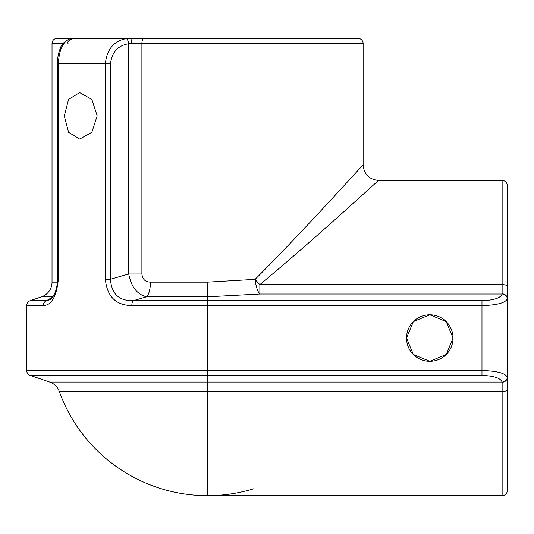 <?xml version="1.0" encoding="UTF-8"?>
<svg xmlns="http://www.w3.org/2000/svg" width="534" height="534" viewBox="0 0 534 534"><rect width="100%" height="100%" fill="white"/><g stroke="black" fill="none" stroke-linecap="round" stroke-linejoin="round"><path stroke-width="0.8" d="M58.346 279.235L57.438 279.235L57.438 63.646L58.346 63.646L58.346 279.235C56.557 296.557 51.551 305.335 43.327 305.582L26.7 305.582L26.7 370.536L481.975 370.536C496.887 370.943 505.324 373.159 507.287 377.198L507.3 490.506A5.166 5.166 0 0 1 502.134 495.672L207.572 495.672A157.617 157.617 0 0 1 59.294 391.502A15.506 15.506 0 0 0 49.715 382.09L50.196 382.257A15.506 15.506 0 0 1 59.294 391.502A157.617 157.617 0 0 0 207.572 495.672L207.572 391.502L59.294 391.502A15.506 15.506 0 0 0 50.196 382.257M363.12 43.494L141.897 43.494L141.897 273.975C142.491 279.302 145.335 282.032 150.421 282.146L207.572 282.146L255.125 279.355C306.075 228.252 361.131 166.601 363.12 164.939L363.12 43.494A5.166 5.166 0 0 0 357.954 38.328L57.191 38.328L357.954 38.328M63.166 43.494L52.025 43.494A5.166 5.166 0 0 1 57.191 38.328M502.134 180.439L378.626 180.439C376.47 181.927 315.567 238.371 259.864 284.609L502.134 284.609L502.134 180.439A5.166 5.166 0 0 1 507.3 185.605L507.3 298.686L507.3 185.605M64.294 115.845L68.572 99.404L79.673 92.589L91.828 99.397L97.181 115.845L91.828 132.292L79.673 139.1L68.579 132.285L64.294 115.845M26.7 314.8L26.7 305.582A5.166 5.166 0 0 1 30.198 300.689L46.498 300.689L53.14 296.817M429.783 314.8A23.256 23.256 0 0 0 406.528 338.055A23.256 23.256 0 0 0 429.783 361.311L446.23 354.496L453.039 338.062L446.224 321.615L429.783 314.8L413.349 321.601L406.528 338.042L413.329 354.489L429.783 361.311A23.256 23.256 0 0 0 453.039 338.055A23.256 23.256 0 0 0 429.783 314.8M52.025 43.494L52.025 282.146L57.345 282.146M340.251 189.73L334.184 196.298M80.961 38.328L334.184 38.328M507.3 211.444L507.287 298.913C505.324 302.952 496.887 305.174 481.975 305.582L131.825 305.582C115.865 305.301 107.047 296.517 105.372 279.235L110.491 279.235L128.734 273.975L128.734 43.728C118.054 45.437 111.973 52.072 110.491 63.646L110.491 279.235C111.499 293.9 119.102 301.049 133.293 300.689L481.975 300.689C493.843 300.282 500.558 298.059 502.12 294.027L502.134 284.609A5.166 1.756 180 0 1 507.3 286.364M52.879 296.817L41.525 296.817L30.198 300.689A5.166 5.166 0 0 0 26.7 305.582M502.134 293.854A5.166 4.833 180 0 1 507.3 298.686L507.3 377.425A5.166 4.833 180 0 1 502.134 382.257L502.12 382.09C500.558 378.052 493.843 375.829 481.975 375.422L207.572 375.422L207.572 382.09L502.12 382.09A5.166 4.886 174.7 0 0 507.287 377.198M150.421 282.146A15.506 5.694 -90 0 1 146.57 296.817L133.293 300.689A5.166 2.163 -90 0 0 131.825 305.582M507.287 298.913A5.166 4.886 -174.7 0 0 502.12 294.027L259.864 294.027L259.864 284.609A15.506 3.618 -131.7 0 1 255.125 279.355A15.506 4.713 -96.3 0 0 259.864 294.027L207.572 296.817L207.572 375.422L30.198 375.422L49.715 382.09L207.572 382.09L207.572 391.502L502.134 391.502L502.134 382.257M26.7 361.311L26.7 370.536A5.166 5.166 0 0 0 30.198 375.422L49.715 382.09M43.327 305.582A5.166 4.693 90 0 1 46.498 300.689L49.996 299.741M207.572 282.146L207.572 296.817L146.57 296.817C137.138 294.488 131.197 286.871 128.734 273.975L141.897 273.975M57.438 63.646C57.498 57.412 58.566 52.078 60.642 47.666C61.156 44.676 64.187 41.719 69.727 38.782L70.535 38.622C63.206 41.098 59.14 49.435 58.346 63.646L105.372 63.646C106.84 49.428 113.762 41.085 126.131 38.622L130.316 38.328A5.166 1.255 90 0 1 131.578 43.494L128.734 43.728A5.166 2.189 81.9 0 0 126.131 38.622M41.525 296.817A15.506 15.506 0 0 0 52.025 282.146M69.727 38.782A5.166 4.639 73.3 0 1 70.535 38.622M144.073 38.328A5.166 2.183 90 0 0 141.897 43.494L131.578 43.494M502.134 495.672L502.134 391.502A5.166 1.756 180 0 0 507.3 389.753M105.372 279.235L105.372 63.646L110.491 63.646M481.975 375.422L481.975 300.689M71.249 38.328A5.166 4.686 90 0 0 68.752 39.122M253.55 488.817C238.471 493.389 223.145 495.672 207.572 495.672M363.12 164.939C364.041 174.351 369.208 179.517 378.626 180.439M57.438 279.235C57.532 293.139 50.677 300.135 49.962 299.761L49.962 299.761M68.018 43.494C67.077 41.832 68.806 40.11 73.185 38.328"/></g></svg>
